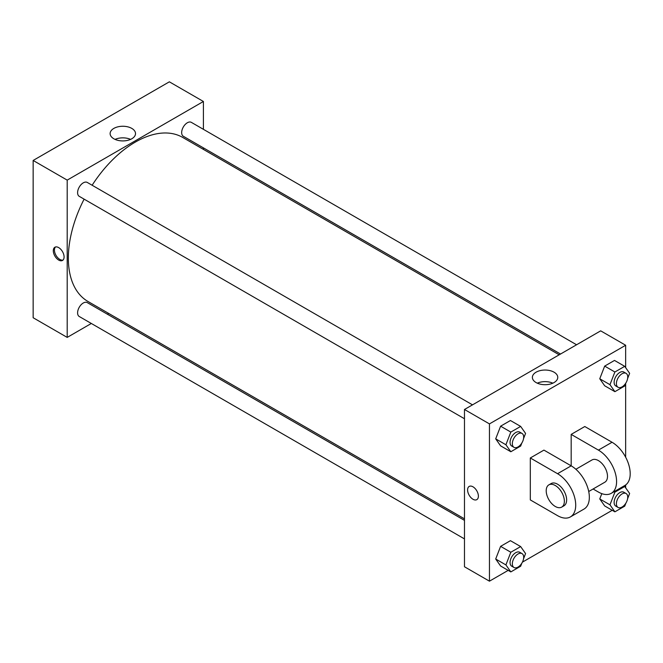 <?xml version="1.0" encoding="UTF-8"?>
<svg xmlns="http://www.w3.org/2000/svg" width="663" height="663" viewBox="0 0 663 663"><rect width="100%" height="100%" fill="white"/><g stroke="black" fill="none" stroke-linecap="round" stroke-linejoin="round"><path stroke-width="0.99" d="M91.32 323.478L67.203 337.401L33.15 317.743L33.15 160.454L169.355 81.822L203.408 101.48L203.408 129.326M108.699 313.442L107.373 314.204M464.481 418.751L79.262 196.347A8.022 4.633 -60 0 1 79.262 187.082A8.022 4.633 -60 0 1 87.284 182.449L472.504 404.853M464.481 538.911L79.262 316.508A8.022 4.633 -60 0 1 79.262 307.242A8.022 4.633 -60 0 1 87.284 302.61L464.481 520.38M203.408 147.866L203.408 149.399M67.203 337.401L67.203 180.121L203.408 101.48M560.517 354.034L183.328 136.271A8.022 4.633 -60 0 1 183.328 126.998A8.022 4.633 -60 0 1 191.35 122.365L576.57 344.768M464.481 518.847L87.955 301.458A94.71 54.681 -60 0 1 84.11 199.149M92.132 185.242A94.71 54.681 -60 0 1 182.665 137.415L559.191 354.804M58.692 260.07A7.624 4.401 60 0 1 53.711 253.349A7.624 4.401 60 0 1 54.88 247.241A7.624 4.401 60 0 1 62.504 251.642A7.624 4.401 60 0 1 62.504 260.451A7.624 4.401 60 0 1 58.692 260.07M67.203 180.121L33.15 160.454M131.804 128.407A12.696 7.334 180 0 1 135.517 133.586A12.696 7.334 180 0 1 122.821 140.921A12.696 7.334 180 0 1 110.124 133.586A12.696 7.334 180 0 1 117.964 126.815A12.696 7.334 180 0 1 131.804 128.407M130.594 139.387A12.696 7.334 0 0 0 115.047 139.387M55.493 246.984A7.624 4.401 -120 0 0 55.021 253.216A7.624 4.401 -120 0 0 59.836 259.407A7.624 4.401 -120 0 0 63.035 260.045M508.165 570.379L489.451 581.178L464.481 566.766L464.481 409.485L600.686 330.845L625.657 345.257L625.657 367.667M521.839 443.008L520.654 446.066L510.825 451.743L505.91 444.757L510.825 432.085L520.654 426.408L525.568 433.403L523.546 438.608M522.021 433.436L519.751 432.127A8.022 4.633 120 0 0 513.568 434.273A8.022 4.633 120 0 0 510.062 442.354A8.022 4.633 120 0 0 511.728 446.025L513.999 447.343A8.022 4.633 120 0 0 522.021 442.702A8.022 4.633 120 0 0 522.021 433.436A8.022 4.633 120 0 0 515.839 435.591A8.022 4.633 120 0 0 512.333 443.663A8.022 4.633 120 0 0 513.999 447.343M510.825 451.743L500.606 445.851L495.692 438.856L500.606 426.185L510.435 420.516L520.654 426.408M505.91 444.757L495.692 438.856L500.606 426.185L510.435 420.516M510.825 432.085L500.606 426.185M625.905 382.932L624.72 385.99L614.883 391.667L609.968 384.673L614.883 372.001L624.72 366.332L629.635 373.319L627.612 378.523M626.087 373.36L623.817 372.042A8.022 4.633 120 0 0 617.626 374.197A8.022 4.633 120 0 0 614.129 382.278A8.022 4.633 120 0 0 615.786 385.949L618.057 387.258A8.022 4.633 120 0 0 626.087 382.626A8.022 4.633 120 0 0 626.087 373.36A8.022 4.633 120 0 0 619.897 375.507A8.022 4.633 120 0 0 616.399 383.587A8.022 4.633 120 0 0 618.057 387.258M614.883 391.667L604.673 385.767L599.758 378.772L604.673 366.109L614.502 360.432L624.72 366.332M609.968 384.673L599.758 378.772L604.673 366.109L614.502 360.432M614.883 372.001L604.673 366.109M521.839 563.169L520.654 566.235L510.825 571.912L505.91 564.917L510.825 552.246L520.654 546.577L525.568 553.564L523.546 558.768M522.021 553.597L519.751 552.287A8.022 4.633 120 0 0 513.568 554.442A8.022 4.633 120 0 0 510.062 562.514A8.022 4.633 120 0 0 511.728 566.194L513.999 567.503A8.022 4.633 120 0 0 522.021 562.87A8.022 4.633 120 0 0 522.021 553.597A8.022 4.633 120 0 0 515.839 555.751A8.022 4.633 120 0 0 512.333 563.832A8.022 4.633 120 0 0 513.999 567.503M510.825 571.912L500.606 566.011L495.692 559.017L500.606 546.353L510.435 540.676L520.654 546.577M505.91 564.917L495.692 559.017L500.606 546.353L510.435 540.676M510.825 552.246L500.606 546.353M625.905 503.093L624.72 506.151L614.883 511.828L609.968 504.833L614.883 492.17L624.72 486.493L629.635 493.487L627.612 498.684M626.087 493.521L623.817 492.211A8.022 4.633 120 0 0 617.626 494.358A8.022 4.633 120 0 0 614.129 502.438A8.022 4.633 120 0 0 615.786 506.109L618.057 507.419A8.022 4.633 120 0 0 626.087 502.786A8.022 4.633 120 0 0 626.087 493.521A8.022 4.633 120 0 0 619.897 495.667A8.022 4.633 120 0 0 616.399 503.747A8.022 4.633 120 0 0 618.057 507.419M614.883 511.828L604.673 505.927L599.758 498.941L601.813 493.645L599.758 498.941L609.968 504.833M614.883 492.17L614.079 491.697M624.72 486.493L623.908 486.029M472.992 499.264A7.624 4.401 -120 0 0 476.805 499.637A7.624 4.401 60 0 1 472.992 499.264A7.624 4.401 60 0 1 468.012 492.543A7.624 4.401 60 0 1 469.18 486.435A7.624 4.401 -120 0 0 468.012 492.543A7.624 4.401 -120 0 0 472.992 499.264M469.18 486.435A7.624 4.401 60 0 1 476.805 490.835A7.624 4.401 60 0 1 476.805 499.645M489.451 581.178L489.451 423.897L464.481 409.485L600.686 330.845M464.481 566.766L464.481 409.485M554.044 372.183A12.696 7.334 180 0 1 557.765 377.371A12.696 7.334 180 0 1 545.069 384.706A12.696 7.334 180 0 1 532.372 377.371A12.696 7.334 180 0 1 540.212 370.6A12.696 7.334 180 0 1 554.044 372.183M489.451 423.897L625.657 345.257M552.843 383.173A12.696 7.334 0 0 0 537.295 383.173M625.657 383.562L625.657 457.213M625.657 484.96L625.657 487.835M612.231 510.295L522.403 562.158M604.673 505.927L599.758 498.941M604.673 385.767L599.758 378.772M500.606 445.851L495.692 438.856M500.606 566.011L495.692 559.017M530.309 457.976L557.558 473.705A25.683 14.826 60 0 1 574.332 496.338A25.683 14.826 60 0 1 570.395 516.916A25.683 14.826 60 0 1 557.558 515.648L530.309 499.919L530.309 457.976L543.933 450.111L571.175 465.84L571.175 434.389L584.799 426.524L612.04 442.254A25.683 14.826 60 0 1 628.814 464.879A25.683 14.826 60 0 1 624.877 485.465L611.261 493.33A25.683 14.826 60 0 1 598.416 492.054L593.095 488.987M570.395 516.916L584.02 509.06A25.683 14.826 -120 0 0 587.957 488.474A25.683 14.826 -120 0 0 571.175 465.84L557.558 473.705M575.874 469.271L591.993 459.965A12.846 7.417 60 0 1 601.888 463.404A12.846 7.417 60 0 1 607.499 476.324A12.846 7.417 60 0 1 604.838 482.208L588.719 491.515M612.04 442.254L598.416 450.111L571.175 434.389M598.416 450.111A25.683 14.826 60 0 1 615.198 472.744A25.683 14.826 60 0 1 611.261 493.33M548.865 484.868L551.135 483.559A12.846 7.417 60 0 1 561.031 486.998A12.846 7.417 60 0 1 566.633 499.919A12.846 7.417 60 0 1 563.973 505.794L561.702 507.112A12.846 7.417 60 0 1 548.865 499.695A12.846 7.417 60 0 1 548.865 484.868A12.846 7.417 60 0 1 558.76 488.308A12.846 7.417 60 0 1 564.362 501.228A12.846 7.417 60 0 1 561.702 507.112"/></g></svg>
